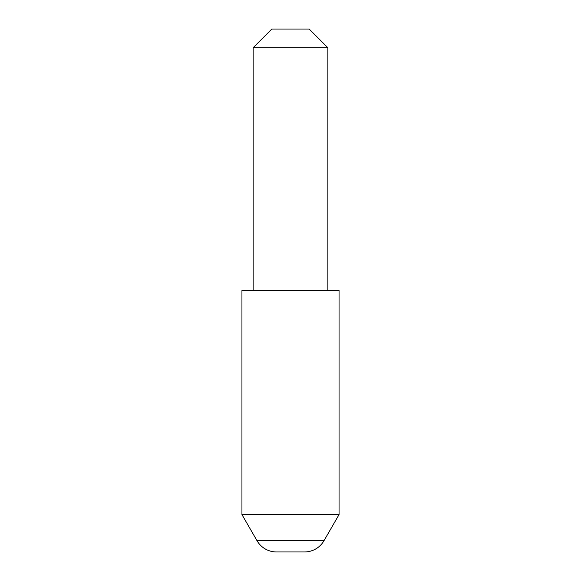 <?xml version="1.0" encoding="UTF-8"?>
<svg xmlns="http://www.w3.org/2000/svg" width="581" height="581" viewBox="0 0 581 581"><rect width="100%" height="100%" fill="white"/><g stroke="black" fill="none" stroke-linecap="round" stroke-linejoin="round"><path stroke-width="0.87" d="M257.042 540.744L323.958 540.744A22.412 22.412 0 0 1 304.553 551.95L276.447 551.95A22.412 22.412 0 0 1 257.042 540.744L241.943 514.599L339.057 514.599L339.057 290.5L241.943 290.5L241.943 514.599M323.958 540.744L339.057 514.599M253.149 47.722L271.828 29.05L309.172 29.05L327.851 47.722L253.149 47.722L253.149 290.5M327.851 47.722L327.851 290.5"/></g></svg>
